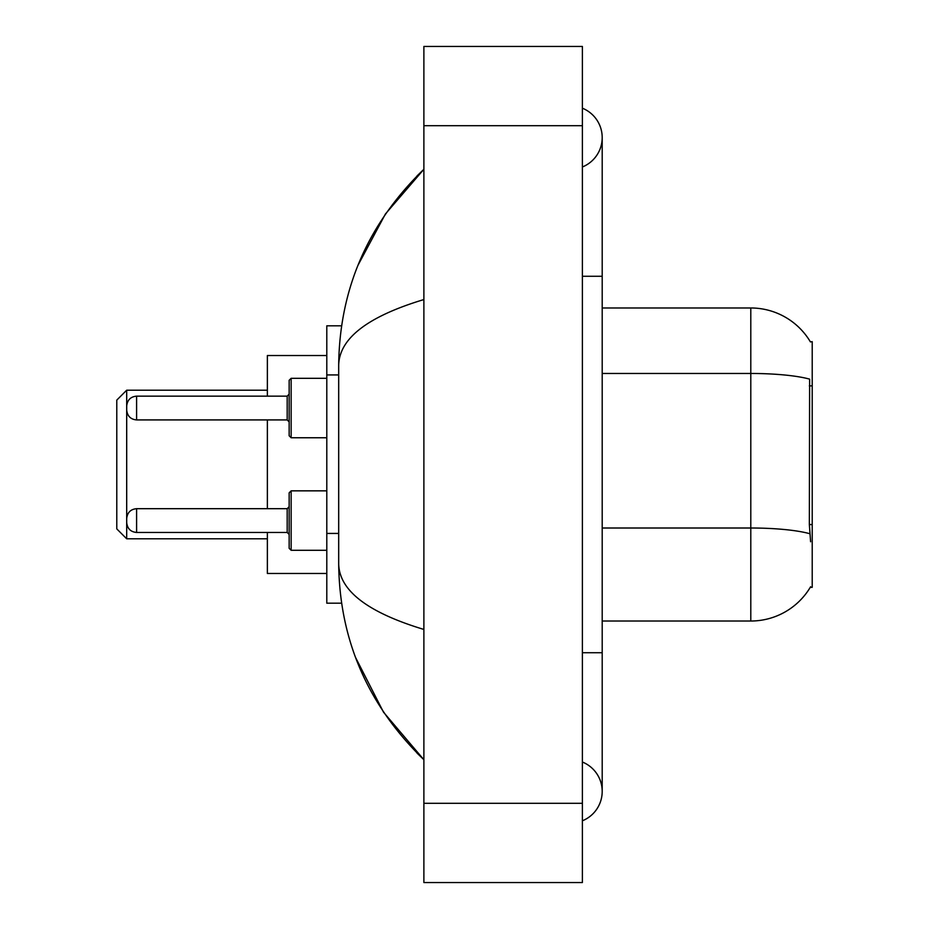 <?xml version="1.0" encoding="UTF-8"?>
<svg xmlns="http://www.w3.org/2000/svg" width="929" height="929" viewBox="0 0 929 929"><rect width="100%" height="100%" fill="white"/><g stroke="black" fill="none" stroke-linecap="round" stroke-linejoin="round"><path stroke-width="1.39" d="M602.201 621.025L750.795 621.025A69.35 69.35 0 0 0 810.611 586.745L810.262 587.337L812.213 587.337L812.213 341.663L810.413 341.907A69.35 69.35 0 0 0 750.795 307.975A69.35 69.35 0 0 1 810.262 341.663A69.35 69.35 0 0 0 750.795 307.975L602.201 307.975M341.582 325.812L326.799 325.812L326.799 603.188L341.582 603.188M582.39 820.795A31.702 31.702 0 0 0 582.39 762.024A31.702 31.702 0 0 1 582.39 820.795A31.702 31.702 0 0 0 602.201 791.415A31.702 31.702 0 0 1 582.39 820.795M582.39 108.205A31.702 31.702 0 0 1 582.39 166.976A31.702 31.702 0 0 0 582.39 108.205A31.702 31.702 0 0 1 602.201 137.585A31.702 31.702 0 0 0 582.39 108.205M423.879 299.556C367.849 316.452 339.445 338.272 338.69 365.039L338.69 563.961C339.317 590.635 367.721 612.466 423.879 629.444M423.879 882.55L582.39 882.55L582.39 46.45L423.879 46.45L423.879 882.55M338.69 365.039C339.538 288.849 367.93 223.599 423.879 169.287L385.43 213.972L357.979 265.299M355.575 657.511L383.526 712.206L423.879 759.713C367.93 705.401 339.538 640.151 338.69 563.961M810.611 541.77L809.345 524.56L809.623 379.137A69.35 12.042 180 0 0 750.795 373.47L750.795 307.975A69.35 69.35 0 0 1 810.413 341.907M291.137 550.293L289.151 548.307L289.151 492.834L291.137 490.849L291.137 550.293L326.799 550.293M126.692 520.565L126.692 522.551L126.692 520.565M289.151 408.028L289.151 435.771L289.151 380.298L289.151 408.028L289.151 394.163L287.177 396.149L287.177 419.92L289.151 421.905M126.692 408.028L126.692 410.014L126.692 408.028M126.692 538.797L126.692 390.203L116.787 400.109L116.787 528.891L126.692 538.797L267.366 538.797M267.366 419.92L267.366 508.686M267.366 532.456L267.366 573.472L326.799 573.472M326.799 355.528L267.366 355.528L267.366 396.149M812.213 385.872L809.345 385.872M812.213 524.56L809.345 524.56M338.69 374.933L326.799 374.933M338.69 533.432L326.799 533.432M582.39 652.727L602.201 652.727L602.201 137.585M582.39 276.273L602.201 276.273M423.879 803.295L582.39 803.295M423.879 125.705L582.39 125.705M750.795 621.025L750.795 373.47L602.201 373.47M809.844 533.734A69.35 12.042 180 0 0 750.795 528.009L602.201 528.009M126.692 518.591C127.331 512.518 130.641 509.22 136.598 508.686L136.598 532.456L287.177 532.456L287.177 508.686L289.151 506.7M326.799 378.312L291.137 378.312L291.137 437.756L289.151 435.771M287.177 396.149L136.598 396.149L136.598 419.92C130.641 419.385 127.331 416.087 126.692 410.014M602.201 652.727L602.201 791.415M423.879 169.287L416.993 175.941M423.879 759.713L416.993 753.059M287.177 532.456L289.151 534.442M136.598 508.686L287.177 508.686M291.137 490.849L326.799 490.849M136.598 532.456C130.641 531.922 127.331 528.624 126.692 522.551M136.598 419.92L287.177 419.92M291.137 437.756L326.799 437.756M136.598 396.149C130.641 396.683 127.331 399.981 126.692 406.054M291.137 378.312L289.151 380.298M126.692 390.203L267.366 390.203"/></g></svg>
